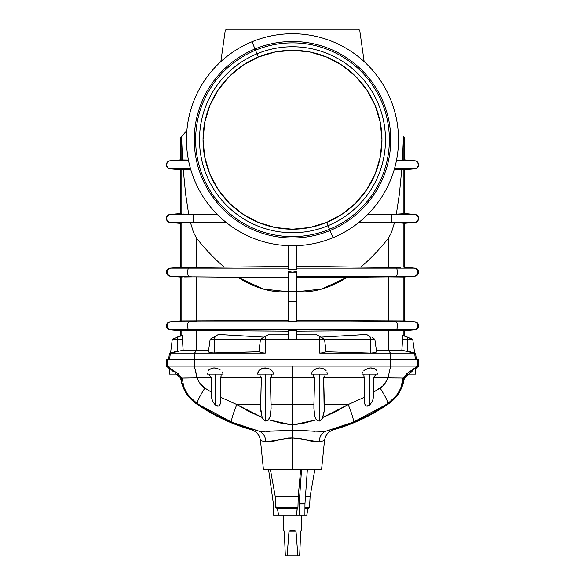 <?xml version="1.0" encoding="UTF-8"?>
<svg xmlns="http://www.w3.org/2000/svg" width="585" height="585" viewBox="0 0 585 585"><rect width="100%" height="100%" fill="white"/><g stroke="black" fill="none" stroke-linecap="round" stroke-linejoin="round"><path stroke-width="0.88" d="M301.443 515.041L301.443 530.434L301.443 515.041M283.732 530.61L284.266 531.151L283.557 530.434L283.557 515.041L283.557 530.434L284.266 531.151L285.341 555.75L287.133 555.75L288.997 531.151L292.5 530.434L296.003 531.151L297.867 555.75L299.659 555.75L300.734 531.151L301.268 530.61M405.61 376.681L408.659 374.137L407.46 375.146L407.46 374.137L407.46 375.146L403.862 378.093L404.337 378.093L403.862 378.093L401.442 386.502L402.78 378.056L400.637 377.99L401.873 378.027M375.336 375.08L373.559 377.859L374.963 376.06L375.475 374.137L374.963 376.06L373.559 377.859L373.91 391.957L373.128 398.97L371.848 402.217L369.661 405.003L369.661 374.137L369.661 405.003L371.848 402.217L369.661 405.003L366.663 406.078L365.428 405.288L364.726 403.935L364.082 397.376L348.199 404.549L364.082 397.376L364.726 403.935L364.075 399.072L364.616 377.859L363.855 376.067L364.038 374.137L363.833 375.102M324.156 411.087L324.361 404.549L348.199 404.549L324.361 404.549L323.666 377.859L364.616 377.859L323.666 377.859L324.865 376.06L325.143 374.137L324.865 376.06L323.666 377.859L324.156 411.123L322.276 418.648L320.558 420.564L319.337 421.076L319.337 374.137L319.337 421.076L317.64 420.878L316.383 419.781L304.631 422.992L292.5 425.017L292.5 404.549L271.104 404.549L270.818 412.432L270.131 416.264L268.062 420.403L265.663 421.076L265.663 374.137L265.663 421.076L267.36 420.878L265.663 421.076L264.442 420.564L262.16 417.471M177.54 375.146L176.341 374.137L177.54 375.146L177.54 374.137L177.54 375.146L181.138 378.093L175.953 374.137L180.962 378.093M181.628 380.842L181.138 378.093L181.628 380.842M182.754 384.711L182.337 383.482L182.754 384.711M183.558 386.502L183.193 385.786L183.558 386.502M198.476 380.901L200.187 383.694L204.904 388.104A19.232 2.676 124.1 0 0 197.32 403.73L231.514 422.085L258.497 430.991C249.13 429.405 249.13 429.405 258.497 430.991C249.13 429.405 249.13 429.405 258.497 430.991C249.13 429.405 249.13 429.405 258.497 430.991L244.881 427.035L231.514 422.092C220.231 417.544 208.838 411.423 197.32 403.73L196.289 403.73L197.32 403.73A19.232 2.676 -55.9 0 1 204.904 388.104L211.09 391.957L204.904 388.104C201.13 385.632 198.608 382.21 197.328 377.859L194.344 366.086L194.344 359.373L390.656 359.373L167.493 359.373L167.493 366.086L167.493 359.373L166.352 359.373L166.352 366.086L166.352 359.373L194.344 359.373L194.344 366.086L167.493 366.086L170.038 368.243L167.493 366.086L166.352 366.086L169.489 368.711L166.352 366.086L390.656 366.086L388.009 377.859L400.637 377.99L373.559 377.859L388.009 377.859L390.656 366.086L292.5 366.086L292.5 425.017L280.369 422.992L292.5 425.017L268.617 419.781L280.369 422.992L268.617 419.781L270.131 416.264L271.096 408.513L270.387 377.859L292.5 377.859L270.387 377.859L271.367 376.06L271.403 374.137L271.367 376.06L270.387 377.859L271.104 404.549L292.5 404.549L292.5 366.086L194.344 366.086L196.991 377.859L182.22 378.056L178.023 374.137L182.22 378.056L183.675 386.444C186.469 393.581 191.017 399.343 197.32 403.73L189.182 396.118M221.167 375.102L220.962 374.137L221.145 376.067L220.384 377.859L220.925 399.072L220.274 403.935L219.572 405.288L218.337 406.078L215.339 405.003L215.339 374.137L215.339 405.003L213.152 402.217L215.339 405.003L213.152 402.217L211.872 398.97L212.413 400.63L211.28 395.877M209.671 375.102L209.525 374.137L210.037 376.06L211.441 377.859L210.629 376.989L211.441 377.859L197.328 377.859L211.441 377.859L211.09 392.009M272.873 371.965L273.648 374.137L273.37 373.033L273.648 374.137L257.612 374.137L258.109 371.972L259.543 370.005L263.528 368.089L268.566 368.513L271.191 369.998L272.873 371.965L269.992 369.179L266.95 368.082M221.145 376.067L220.384 377.859L261.334 377.859L260.135 376.06L259.835 374.407M222.168 371.958L223.185 374.137L222.168 371.958M220.267 369.991L217.488 368.506L220.267 369.991M215.836 368.067L214.11 367.921L215.836 368.067M212.443 368.075L214.11 367.921L210.951 368.506L212.443 368.075L208.721 369.998L209.708 369.172M208.011 370.941L208.721 369.998L208.011 370.941M207.309 374.137L223.185 374.137L207.309 374.137L207.317 373.033M211.777 398.597L211.09 391.957L204.904 388.104L211.09 391.957L211.441 377.859M211.214 395.321L211.09 391.957M280.522 439.496L271.045 441.843L265.875 441.858L261.883 440.914M261.868 440.914L260.654 440.622M324.346 440.622L319.125 441.858L313.955 441.843L300.419 438.516L292.5 437.821L292.5 469.419L263.425 469.419L292.5 469.419L292.5 437.821L288.456 437.916L280.888 439.393M261.056 431.35L292.5 430.406L292.5 425.017L304.631 422.992L316.383 419.781L314.869 416.279L313.904 408.549M312.851 370.941L312.127 371.965L313.809 369.998L312.127 371.965L313.809 369.998L316.434 368.513L313.809 369.998L316.434 368.513L319.776 367.928L323.03 368.521L319.776 367.928L323.03 368.521L326.298 370.948L323.03 368.521L319.776 367.928L316.434 368.513L318.05 368.082L313.809 369.998M326.891 371.972L327.388 374.137L326.891 371.972L327.388 374.137L311.352 374.137L312.127 371.965M369.164 368.067L370.89 367.921L367.512 368.506L369.164 368.067L364.733 369.991L366.02 369.164M375.292 369.172L376.279 369.998L374.049 368.506L375.292 369.172L370.89 367.921L372.557 368.075M297.948 507.268L298.24 496.387L300.653 469.419L298.233 496.497L275.221 496.497L298.24 496.387L275.206 496.387L270.387 469.419L275.206 496.387L275.798 507.268L297.948 507.268L298.233 496.497L275.221 496.497L276.054 507.846L275.798 507.268L297.948 507.268L297.816 507.846L297.948 507.268M304.251 515.041L306.818 515.041L304.909 515.041L304.961 503.853L299.147 503.853L304.961 503.853A0.892 0.446 -90 0 1 304.968 503.736L299.154 503.736L304.968 503.736L307.374 469.419L304.968 503.736A0.892 0.446 -90 0 0 304.961 503.853L304.909 515.041L296.551 515.041L297.114 508.848L277.465 508.848L276.054 507.846L297.385 508.182M328.01 225.686L326.664 222.424A89.461 89.461 0 0 1 209.818 173.899A89.461 89.461 0 0 1 258.336 57.052L256.99 53.791A92.993 92.993 0 0 0 206.556 175.251A92.993 92.993 0 0 0 328.01 225.686A92.993 92.993 0 0 1 206.556 175.251A92.993 92.993 0 0 1 256.99 53.791L254.987 48.943A98.236 98.236 0 0 0 201.708 177.255A98.236 98.236 0 0 0 330.013 230.534L329.487 229.269A96.869 96.869 0 0 1 202.966 176.728A96.869 96.869 0 0 1 255.513 50.208A96.869 96.869 0 0 0 202.966 176.728A96.869 96.869 0 0 0 329.487 229.269L328.01 225.686L329.487 229.269A96.869 96.869 0 0 0 382.034 102.748A96.869 96.869 0 0 0 255.513 50.208L256.99 53.791A92.993 92.993 0 0 1 378.444 104.232A92.993 92.993 0 0 1 328.01 225.686A92.993 92.993 0 0 0 378.444 104.232A92.993 92.993 0 0 0 256.99 53.791L258.336 57.052L242.863 65.308L229.298 76.423L218.161 89.966L209.876 105.424L204.772 122.206L203.039 139.661L204.735 157.116L209.818 173.899L218.066 189.379L229.181 202.944L242.731 214.081L258.19 222.366L274.965 227.47L292.42 229.203L309.874 227.499L326.664 222.424L342.137 214.168L355.702 203.061L366.839 189.511L375.124 174.052L380.228 157.27L381.961 139.822L380.265 122.367L375.182 105.578L366.934 90.105L355.819 76.533L342.269 65.396L326.81 57.118L310.035 52.007L292.58 50.273L275.125 51.977L258.336 57.052A89.461 89.461 0 0 1 375.182 105.578A89.461 89.461 0 0 1 326.664 222.424L328.01 225.686M332.982 237.722L330.013 230.534A98.236 98.236 0 0 1 201.708 177.255A98.236 98.236 0 0 1 254.987 48.943L252.018 41.754A106.017 106.017 0 0 0 194.52 180.224A106.017 106.017 0 0 0 332.982 237.722A106.017 106.017 0 0 1 194.52 180.224A106.017 106.017 0 0 1 252.018 41.754A106.017 106.017 0 0 1 390.48 99.26A106.017 106.017 0 0 1 332.982 237.722A106.017 106.017 0 0 0 390.48 99.26A106.017 106.017 0 0 0 252.018 41.754L254.987 48.943A98.236 98.236 0 0 1 383.292 102.229A98.236 98.236 0 0 1 330.013 230.534L332.982 237.722M414.436 352.996L401.873 350.232L402.59 339.249L401.873 350.232L376.382 350.232L388.381 350.232L390.414 353.113L390.583 359.373L390.414 353.113L390.583 359.373L390.414 353.113L319.717 353.113L323.856 352.726L326.079 351.76L323.856 352.726L319.717 353.113L319.337 336.251L324.595 339.702L324.529 339.249L265.385 339.249L265.663 336.251L260.471 339.249L265.385 339.249L260.471 339.249L258.921 351.76L261.144 352.726L265.283 353.113L265.385 339.249L265.283 353.113L194.586 353.113L194.417 359.373L194.586 353.113L196.618 350.232L208.618 350.232L210.161 339.249L208.618 350.232L183.127 350.232L182.41 339.249L183.127 350.232L180.151 350.949M404.198 169.65L414.619 168.802L394.458 168.802L414.619 168.802L404.447 169.694L414.97 168.802A4.029 4.029 0 0 0 414.97 160.78L414.619 160.78A4.029 4.022 90 0 1 414.619 168.802A4.029 4.022 -90 0 0 414.619 160.78L414.97 160.78A4.029 4.029 0 0 1 414.97 168.802L403.884 169.54L403.884 213.715L403.094 213.876L404.776 213.569L414.619 214.454A4.029 4.022 90 0 1 414.619 222.475L414.97 222.475A4.029 4.029 0 0 0 414.97 214.454L414.97 214.454A4.029 4.029 0 0 1 414.97 222.475L403.884 223.221L403.884 267.25L414.173 268.135A4.029 4.007 90 0 1 414.173 276.157L414.97 276.157A4.029 4.029 0 0 0 414.97 268.135L414.173 268.135L414.97 268.135A4.029 4.029 0 0 1 414.97 276.157L403.884 277.041L403.884 320.931L414.173 321.816A4.029 4.007 90 0 1 414.173 329.838L414.97 329.838A4.029 4.029 0 0 0 414.97 321.816L414.173 321.816L414.97 321.816A4.029 4.029 0 0 1 414.97 329.838L403.884 330.722L403.884 335.695L402.59 335.373L412.717 339.249L407.738 337.435L407.738 339.249L412.696 339.249L403.431 335.607M415.525 353.113L416.41 359.373L415.525 353.113L414.582 353.113L415.525 353.113M180.224 169.694L170.03 168.802A4.029 4.029 0 0 1 170.03 160.78L181.116 160.034L181.116 137.248L180.224 138.316L186.9 130.353L181.116 137.248L181.116 160.034L182.63 160.275L181.518 136.766L182.622 160.275L188.443 160.027L180.224 159.888L170.03 160.78A4.029 4.029 0 0 0 170.03 168.802L170.381 168.802A4.029 4.022 -90 0 1 170.381 160.78L188.589 160.78L170.381 160.78A4.029 4.022 90 0 0 170.381 168.802L180.802 169.65L180.224 169.694L180.224 213.569L181.116 213.715L181.116 169.54L181.825 169.394L180.802 169.65M170.03 222.475A4.029 4.029 0 0 1 170.03 214.454L180.553 213.569L170.03 214.454A4.029 4.029 0 0 0 170.03 222.475L180.224 223.368L170.03 222.475M182.191 330.686L184.421 330.642L181.116 330.722L182.191 330.686L181.116 330.722L181.116 335.695L182.41 335.373L172.304 339.249L177.262 339.249L177.262 337.435L172.282 339.249L182.41 335.373L181.116 335.695L181.116 330.722L170.03 329.838A4.029 4.029 0 0 1 170.03 321.816L181.116 320.931L181.116 277.041L170.03 276.157A4.029 4.029 0 0 1 170.03 268.135L181.116 267.25L181.116 223.221L182.074 223.039L180.224 223.368L170.381 222.475A4.029 4.022 -90 0 1 170.381 214.454L170.03 214.454M171.288 352.967L170.418 353.113L169.54 359.373L170.418 353.113L169.474 353.113L168.59 359.373L169.474 353.113L170.564 352.996L172.282 339.249M170.367 352.872L169.474 353.113L170.367 352.872M174.301 351.914L177.175 351.132M182.41 335.373L182.41 339.249L177.262 339.249L177.262 337.435L182.41 335.373L183.127 350.232L196.618 350.232L196.618 330.554L288.471 331.154L288.471 330.393L288.471 331.154L191.683 330.547L196.618 330.554L196.618 350.232L194.586 353.113L170.418 353.113L265.283 353.113L261.144 352.726L258.921 351.76L260.471 339.249L269.275 334.167L288.471 334.167L269.275 334.167L265.663 336.251L265.385 339.249L319.615 339.249L319.717 353.113L414.582 353.113L415.46 359.373L414.553 353.106L390.414 353.113L388.381 350.232L388.381 330.554L390.912 330.54L296.529 331.154L388.381 330.554L388.381 350.232L401.873 350.232L402.59 335.373L407.738 337.435L407.738 339.249L402.59 339.249L402.59 335.373M304.909 515.041L273.488 515.041L296.551 515.041L297.26 508.336L297.114 508.848L277.465 508.848L278.584 515.041M264.113 337.143L218.446 334.466L263.206 337.114M208.786 352.119L208.443 351.497L210.161 339.249L208.443 351.497L209.956 352.638L208.509 351.812L210.819 352.835L214.198 353.113L209.269 352.397M214.849 337.026L214.987 336.66L214.849 337.026M296.529 334.167L315.724 334.167L319.337 336.251L315.724 334.167L296.529 334.167L296.529 339.212L288.471 339.212L296.529 339.212L288.471 339.212L288.471 334.167M185.781 214.198L183.756 214.059M190.747 169.489L183.229 169.24L185.606 194.008L183.229 169.24L185.796 169.35M170.03 268.135A4.029 4.029 0 0 0 170.03 276.157L180.224 277.049L170.827 276.157A4.029 4.007 -90 0 1 170.827 268.135L180.984 267.243L180.224 267.243L180.224 223.368M170.03 160.78L180.224 159.888L180.224 138.316L181.116 137.248M184.421 330.642L196.618 330.554L191.683 330.547L188.896 329.838L170.03 329.838L180.224 330.73L170.827 329.838A4.029 4.007 -90 0 1 170.827 321.816L170.03 321.816A4.029 4.029 0 0 0 170.03 329.838L181.116 330.722M189.591 321.077L196.618 321.099L196.618 276.873L191.683 276.873L188.896 276.157L170.827 276.157L181.116 277.041L181.116 320.931L288.471 320.492L180.984 320.924L170.827 321.816L188.896 321.816L191.683 321.099L188.896 321.816L170.827 321.816A4.029 4.007 90 0 0 170.827 329.838L188.896 329.838A4.029 1.375 -90 0 1 187.639 325.823A4.029 1.375 -90 0 1 188.896 321.816A4.029 1.375 90 0 0 187.639 325.823A4.029 1.375 90 0 0 188.896 329.838L396.103 329.838A4.029 1.375 -90 0 0 397.361 325.823A4.029 1.375 -90 0 0 396.103 321.816L188.896 321.816L396.103 321.816L393.317 321.099L390.919 321.114L396.103 321.816L414.173 321.816L403.884 320.931L403.884 277.041L388.381 276.873L388.381 321.099L296.529 320.492L403.884 320.931M412.688 339.205L403.884 335.695L403.884 330.722L390.912 330.54L396.103 329.838L188.896 329.838L191.683 330.547M182.191 277.012L181.116 277.041M182.074 223.039L181.116 223.221L181.116 267.25L196.618 267.418L196.618 238.3L193.445 232.303L190.476 222.519L182.074 223.039L190.476 222.519L193.445 232.303L196.618 238.3C205.788 249.722 215.009 259.33 224.26 267.118L288.471 266.504L224.26 267.118C215.009 259.33 205.788 249.722 196.618 238.3L196.618 267.418L224.26 267.118L196.618 267.418M288.471 269.729L296.529 269.729L288.471 269.729L288.471 245.678L288.471 269.729L296.529 269.729L296.529 245.678L296.529 269.729M296.529 271.637L296.529 272.149L292.5 272.149L296.529 271.637L292.5 272.149L288.471 271.637L288.471 274.672L288.471 271.637L288.471 272.149L296.529 272.149L296.529 321.26L288.471 321.26L288.471 301.224L296.529 301.224L288.471 301.224L288.471 291.154L296.529 291.154L288.471 291.154L288.471 272.149L292.5 272.149L288.471 271.637L288.471 321.26L296.529 321.26L296.529 271.637L296.529 276.157L396.103 276.157A4.029 1.375 -90 0 0 397.361 272.149A4.029 1.375 -90 0 0 396.103 268.135L296.529 268.135L296.529 266.504L360.74 267.118C369.991 259.33 379.212 249.722 388.381 238.3L388.381 267.418L393.317 267.425L396.103 268.135L414.173 268.135L403.884 267.25L403.884 223.221L394.524 222.519L391.555 232.303L388.381 238.3L391.555 232.303L394.524 222.519L358.78 222.475L391.497 222.475L391.497 214.454L367.709 214.454L391.497 214.454L403.884 213.715L403.884 169.54L401.771 169.24L399.394 194.008L396.294 214.344L399.394 194.008L401.771 169.24L394.253 169.489M194.088 276.859L196.618 276.873L196.618 321.099M288.471 277.166L288.471 277.656L196.618 276.873L237.941 277.283L263.17 289.034L288.471 291.791C271.579 292.946 254.738 288.112 237.941 277.283L288.471 277.656L288.471 274.672M190.542 168.802L170.381 168.802L180.553 169.694L170.381 168.802L183.953 168.802M218.446 334.466L210.161 339.249L218.446 334.466L215.243 336.309L214.366 339.249L210.161 339.249L214.366 339.249L214.198 353.113L214.366 339.249L260.471 339.249L214.366 339.249L214.739 337.391M214.198 353.113L258.921 351.76L211.836 352.982M170.564 352.996L183.127 350.232L182.41 339.249L177.262 339.249L177.175 351.68L171.975 352.835M262.058 352.894L258.921 351.76M181.116 169.54L181.825 169.394L181.116 169.54L181.116 213.715L170.381 214.454L193.503 214.454L193.503 222.527L190.476 222.519L226.219 222.483L170.381 222.475L180.553 223.368M183.493 214.037L188.706 214.344L185.606 194.008L188.706 214.344L217.291 214.454L187.178 214.271M390.919 321.114L388.381 321.099L388.381 276.873L347.059 277.283C330.262 288.112 313.421 292.946 296.529 291.791L321.83 289.034L347.059 277.283L296.529 277.656L296.529 276.157L396.103 276.157L393.317 276.873L388.381 276.873L395.416 276.895L393.317 276.873L396.103 276.157L414.173 276.157L396.103 276.157A4.029 1.375 90 0 0 397.361 272.149A4.029 1.375 90 0 0 396.103 268.135L393.317 267.425L388.381 267.418L400.579 267.33M288.471 339.212L288.471 330.393L296.529 330.393L288.471 330.393L288.471 339.212L296.529 339.212L296.529 330.393L296.529 339.212M184.421 276.968L191.683 276.873L188.896 276.157A4.029 1.375 -90 0 1 187.639 272.149A4.029 1.375 -90 0 1 188.896 268.135L191.683 267.425L188.896 268.135L170.827 268.135L188.896 268.135A4.029 1.375 90 0 0 187.639 272.149A4.029 1.375 90 0 0 188.896 276.157L170.827 276.157A4.029 4.007 90 0 1 170.827 268.135L180.984 267.243L189.584 267.396M288.471 268.135L188.896 268.135L288.471 268.135L288.471 266.504M181.906 213.876L181.116 213.715M193.503 222.475L193.503 214.454L170.381 214.454A4.029 4.022 90 0 0 170.381 222.475L193.503 222.475M188.363 169.438L190.929 169.489M181.825 169.394L183.229 169.24M177.175 351.68L177.262 339.249L172.304 339.249L175.222 337.867M176.217 337.457L181.116 335.695M225.13 31.173L220.852 61.593L225.13 31.173L225.876 29.798L227.346 29.25L357.654 29.25L227.346 29.25A2.238 2.238 0 0 0 225.13 31.173A2.238 2.238 0 0 1 227.346 29.25L357.654 29.25L359.124 29.798L359.87 31.173L364.148 61.593L359.87 31.173A2.238 2.238 0 0 0 357.654 29.25A2.238 2.238 0 0 1 359.87 31.173M320.887 337.143L366.554 334.466L321.794 337.114M373.164 352.982L370.802 353.113L375.043 352.638L373.164 352.982L375.731 352.397L376.557 351.497L375.043 352.638L370.802 353.113L370.634 339.249L370.802 353.113L326.079 351.76L324.595 339.702M369.808 336.353L366.554 334.466L369.808 336.353M370.151 337.026L370.012 336.66L370.151 337.026M404.447 159.888L414.619 160.78L403.884 160.034L403.884 137.248L403.884 160.034L402.378 160.275L403.884 160.034M403.884 137.248L404.652 138.17M403.745 223.177L391.497 222.475L414.619 222.475L391.497 222.475L391.497 214.454L414.619 214.454L404.447 213.569M400.579 330.642L414.173 329.838L396.103 329.838L393.317 330.547L388.381 330.554M399.219 214.198L397.822 214.271M409.295 351.526L410.699 351.914M370.261 337.391L370.634 339.249L374.839 339.249L376.557 351.497L374.839 339.249L324.529 339.249L370.634 339.249L369.757 336.309L366.554 334.466M319.717 353.113L323.856 352.726L326.079 351.76L370.802 353.113M372.294 337.779L374.839 339.249M324.529 339.249L319.337 336.251L319.615 339.249L324.529 339.249M376.557 351.497L376.214 352.119M403.482 136.766L402.378 160.275L403.482 136.766M403.175 169.394L401.771 169.24L403.175 169.394M396.557 160.027L402.378 160.275L396.557 160.027M367.826 214.344L391.497 214.307L367.826 214.344M388.381 238.3C379.212 249.722 369.991 259.33 360.74 267.118L388.381 267.418L388.381 238.3M395.416 330.576L397.347 330.598M402.802 320.96L400.571 321.004M396.103 321.816A4.029 1.375 90 0 1 397.361 325.823A4.029 1.375 90 0 1 396.103 329.838L414.173 329.838A4.029 4.007 -90 0 0 414.173 321.816L396.103 321.816M400.579 276.968L414.173 276.157A4.029 4.007 -90 0 0 414.173 268.135L296.529 268.135M395.416 276.895L397.347 276.917M388.381 267.418L312.58 266.541L296.529 266.826M296.529 277.166L296.529 277.656L388.381 276.873M404.198 223.331L414.619 222.475A4.029 4.022 -90 0 0 414.619 214.454L396.294 214.344M403.884 213.715L401.507 214.037M396.411 160.78L401.939 160.78M394.071 169.489L401.771 169.24M401.873 350.232L407.825 351.68L407.738 339.249L402.59 339.249L401.873 350.232M412.696 339.249L407.738 339.249L407.825 351.68L414.553 353.106M330.013 230.534A98.236 98.236 0 0 0 383.292 102.229A98.236 98.236 0 0 0 254.987 48.943L255.513 50.208A96.869 96.869 0 0 1 382.034 102.748A96.869 96.869 0 0 1 329.487 229.269L330.013 230.534M306.818 515.041L307.907 508.848L304.939 508.848M304.946 507.268L309.538 507.268L307.907 508.848M309.538 507.268L310.101 496.497L305.472 496.497M305.48 496.387L310.101 496.497M299.154 503.736L301.567 469.419L299.154 503.736A0.892 0.446 -90 0 0 299.147 503.853A0.892 0.446 90 0 1 299.154 503.736M299.103 515.041L299.147 503.853L299.103 515.041M196.991 377.859L184.37 377.99M187.727 377.954L191.697 377.917M192.37 377.91L193.24 377.903M169.548 368.002L178.878 374.137L169.489 374.137L178.878 374.137L169.548 368.002L173.292 371.636M174.718 372.864L176.209 374.137M200.18 383.687L198.483 380.915L200.18 383.687M249.247 411.679L262.175 417.478L260.844 411.123L260.639 404.549L236.801 404.549A19.232 1.894 112.3 0 0 231.514 422.085A19.232 1.894 -67.7 0 1 236.801 404.549L220.918 397.376L236.801 404.549L260.639 404.549L261.334 377.859L220.384 377.859L220.918 397.376L236.801 404.549L220.918 397.376L220.274 403.935L219.572 405.288L218.337 406.078L215.339 405.003M263.689 368.06L260.632 369.179L258.702 370.948L259.543 370.005L257.751 373.04L258.109 371.972M265.224 367.928L268.566 368.513L265.224 367.928L261.97 368.521L259.543 370.005L261.97 368.521L264.925 367.936M218.98 369.164L214.11 367.921M217.54 406.107L218.337 406.078M264.398 420.535L262.175 417.478L260.647 407.935M270.021 431.328L266.138 431.489M265.027 431.496L262.036 431.423M390.656 359.373L418.648 359.373L390.656 359.373L390.656 366.086L390.656 359.373M395.818 396.118L387.679 403.73C376.162 411.423 364.769 417.544 353.486 422.085L340.119 427.035L326.503 430.991A12.526 10.354 -99.5 0 0 319.125 441.858C326.262 440.169 326.262 440.169 319.125 441.858L323.125 440.914M292.5 469.419L321.575 469.419L292.5 469.419M276.325 508.029L297.524 508.109M296.551 515.041L297.114 508.848M252.976 430.063L251.44 429.792C231.609 424.162 213.225 415.474 196.289 403.73C187.478 397.383 182.264 388.835 180.663 378.093M313.904 408.513L313.896 404.549L292.5 404.549L313.896 404.549L314.182 412.432L314.869 416.264L316.383 419.781L317.64 420.878L316.383 419.781L292.5 425.017L292.5 430.406C277.831 431.145 266.497 431.342 258.497 430.991A12.526 10.354 -80.5 0 1 265.875 441.858C258.738 440.169 258.738 440.169 265.875 441.858A12.526 10.354 99.5 0 0 258.497 430.991L260.208 431.255M292.5 433.843L292.5 437.821L265.875 441.858M268.566 368.513L271.191 369.998L268.566 368.513M257.612 374.137L257.751 373.04L257.612 374.137L273.648 374.137M178.469 375.921L179.39 376.681M385.003 383.438L386.378 381.193M388.009 377.859L391.76 377.903M373.559 377.859L373.91 391.957L382.648 386.107L386.517 380.915L387.672 377.859C386.392 382.21 383.87 385.632 380.096 388.104L373.91 391.957L380.096 388.104A19.232 2.676 55.9 0 1 387.679 403.73L388.711 403.73L387.679 403.73C393.983 399.343 398.531 393.581 401.325 386.444L402.663 383.482L403.862 378.093L409.047 374.137L404.337 378.093C402.736 388.835 397.522 397.383 388.711 403.73C371.775 415.474 353.391 424.162 333.56 429.792C328.339 431.54 325.318 435.138 324.507 440.578L321.575 469.419M415.452 368.002L406.122 374.137L417.507 366.086L418.648 366.086L415.511 368.711L418.648 366.086L418.648 359.373L418.648 366.086L417.507 366.086L414.984 368.674M413.01 370.495L408.791 374.137M367.46 406.107L368.228 405.895L366.663 406.078L365.428 405.288L364.726 403.935M372.616 400.549L373.215 398.634M373.72 395.877L373.786 395.336M324.156 411.123L323.695 414.341M322.84 417.471L335.783 411.664L348.199 404.549L364.082 397.376L348.199 404.549A19.232 1.894 67.7 0 1 353.486 422.085L387.679 403.73A19.232 2.676 -124.1 0 0 380.096 388.104L373.91 391.957L373.128 398.97L371.848 402.217M353.333 422.151L352.375 422.546M326.291 431.028L326.503 430.991C335.87 429.405 335.87 429.405 326.503 430.991C335.87 429.405 335.87 429.405 326.503 430.991L353.486 422.085A19.232 1.894 -112.3 0 0 348.199 404.549L322.825 417.478L320.558 420.564L319.337 421.076L317.64 420.878M323.849 431.357L323.454 431.386M323.329 431.394L324.792 431.255M321.128 431.489L320.01 431.496M314.979 431.328L311.096 431.065M292.5 433.829L292.5 437.821L319.125 441.858A12.526 10.354 80.5 0 1 326.503 430.991C318.503 431.342 307.169 431.145 292.5 430.406L292.5 433.829L292.5 430.406L310.708 431.035L300.419 430.384M292.917 430.392L292.544 430.406M377.683 373.033L377.691 374.137L377.683 373.033M322.276 418.648L323.695 414.355M373.713 395.935L373.764 395.504M184.363 377.99L182.22 378.056L183.668 386.444M170.016 368.674L171.99 370.495M194.454 377.888L192.048 377.91M197.328 377.859L198.483 380.915M318.05 368.082L319.776 367.928M313.502 375.102L314.613 377.859L313.896 404.549L314.613 377.859L292.5 377.859L314.613 377.859L313.633 376.06L313.597 374.137L313.502 374.919M376.989 370.941L376.279 369.998L376.989 370.941M363.673 370.941L364.733 369.991L363.673 370.941M377.691 374.137L361.815 374.137L362.832 371.958L361.815 374.137L377.713 374.137L377.713 373.603M262.175 417.478L236.801 404.549L249.217 411.664M268.617 419.781L267.36 420.878M272.149 370.941L271.191 369.998M260.647 407.855L261.334 377.859L260.135 376.06L259.857 374.137M263.462 419.701L262.723 418.648M265.663 421.076L264.442 420.564M401.332 386.444L402.78 378.056L406.977 374.137L402.78 378.056L400.637 377.99M390.546 377.888L392.952 377.91M406.122 374.137L415.511 374.137L406.122 374.137L407.343 373.157M417.507 366.086L390.656 366.086L417.507 366.086L417.507 359.373L417.507 366.086M310.708 431.035L322.993 431.416M326.298 370.948L325.457 370.005M311.352 374.137L327.388 374.137M364.082 397.376L364.616 377.859L363.855 376.067M369.661 405.003L368.228 405.895M407.46 375.146L406.531 375.921M273.385 503.736L268.559 469.419L273.385 503.736A0.892 0.892 0 0 1 273.392 503.853A0.892 0.892 0 0 0 273.385 503.736A0.892 0.892 0 0 1 273.392 503.853L273.488 515.041L273.392 503.853M277.465 508.848L276.924 508.182M276.054 507.846L275.798 507.268L276.054 507.846M284.266 531.151L285.341 555.75L299.659 555.75L300.251 542.163M296.003 531.151L297.867 555.75L287.133 555.75L288.997 531.151L296.003 531.151L288.997 531.151L292.5 530.434L296.003 531.151M251.44 429.792C256.661 431.54 259.681 435.138 260.493 440.578L263.425 469.419M180.224 330.73L180.224 335.834M180.224 277.049L180.224 320.924L170.03 321.816M404.776 335.834L404.776 330.73M414.97 160.78L404.776 159.888L404.776 138.316M414.97 214.454L404.776 213.569L404.776 169.694M414.97 268.135L404.776 267.243L404.776 223.368M404.776 277.049L404.776 320.924L414.97 321.816M414.67 353.099L412.717 339.249L414.67 353.099M314.869 469.419L310.116 496.387M207.287 373.603L207.287 374.137M169.489 374.137L169.489 368.031M415.511 374.137L415.511 368.031"/></g></svg>

